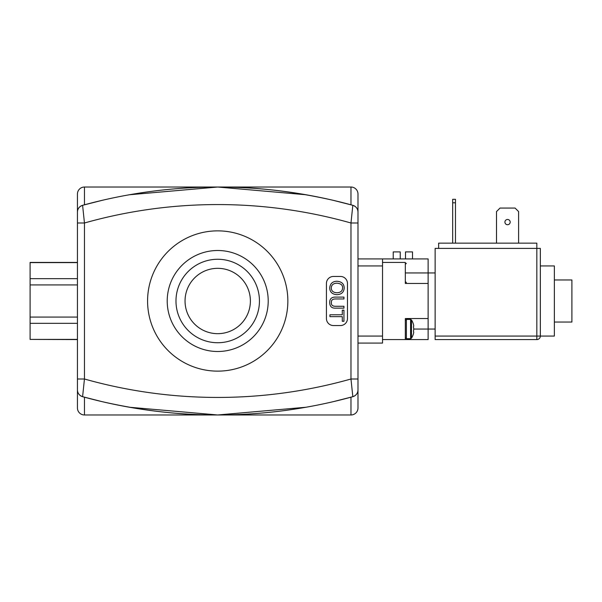 <?xml version="1.0" encoding="UTF-8"?>
<svg xmlns="http://www.w3.org/2000/svg" width="602" height="602" viewBox="0 0 602 602"><rect width="100%" height="100%" fill="white"/><g stroke="black" fill="none" stroke-linecap="round" stroke-linejoin="round"><path stroke-width="0.9" d="M352.697 205.274L352.832 205.312A7.013 7.013 0 0 1 357.987 212.07C357.859 208.766 356.143 206.516 352.832 205.312L350.974 222.996L350.974 379.004L357.987 379.004L357.987 389.93L357.987 194.04A7.013 7.013 0 0 0 350.974 187.026L217.713 187.026L129.422 194.755L217.713 187.026L84.453 187.026A7.013 7.013 0 0 0 77.44 194.04A7.013 7.013 0 0 1 84.453 187.026A7.013 7.013 0 0 0 77.44 194.04L77.44 389.93C77.568 393.234 79.283 395.484 82.594 396.688L101.986 401.624L84.453 397.2L84.453 414.974L217.713 414.974C180.427 415.147 141.854 410.699 101.986 401.624A508.487 508.487 0 0 0 352.832 396.688A7.013 7.013 0 0 0 357.987 389.93C357.859 393.234 356.143 395.484 352.832 396.688L333.44 401.624L350.974 397.2L350.974 414.974A7.013 7.013 0 0 0 357.987 407.96L357.987 389.93A7.013 7.013 0 0 1 355.12 395.582A7.013 7.013 0 0 0 357.987 389.93M357.987 343.08L382.533 343.08L382.533 258.92L428.12 258.92L428.12 283.467L405.327 283.467L405.327 262.427L382.533 262.427M357.987 258.92L382.533 258.92M77.44 339.408L30.1 339.408L77.44 339.573M77.44 262.427L30.1 262.427L30.1 339.408M77.44 262.592L30.1 262.592M77.44 278.666L30.1 278.666M77.44 284.927L30.1 284.927M77.44 317.073L30.1 317.073M77.44 323.334L30.1 323.334M357.987 407.96A7.013 7.013 0 0 1 350.974 414.974A7.013 7.013 0 0 0 357.987 407.96A7.013 7.013 0 0 1 350.974 414.974L217.713 414.974L306.004 407.245L217.713 414.974L129.422 407.245M82.73 396.726L82.594 396.688A508.487 508.487 0 0 0 101.986 401.624M80.307 395.582A7.013 7.013 0 0 1 77.44 389.93A7.013 7.013 0 0 0 82.594 396.688L84.453 379.004A490.954 490.954 0 0 0 350.974 379.004L352.832 396.688M306.004 194.755L217.713 187.026C255 186.853 293.573 191.301 333.44 200.376A508.487 508.487 0 0 0 82.594 205.312L101.986 200.376L84.453 204.8L84.453 187.026A7.013 7.013 0 0 0 77.44 194.04M77.44 379.004L84.453 379.004L84.453 222.996L82.594 205.312A7.013 7.013 0 0 0 77.44 212.07C77.568 208.766 79.283 206.516 82.594 205.312M77.44 212.07A7.013 7.013 0 0 1 80.307 206.418A7.013 7.013 0 0 0 77.44 212.07L77.44 222.996L84.453 222.996A490.954 490.954 0 0 1 350.974 222.996L357.987 222.996M350.974 187.026A7.013 7.013 0 0 1 357.987 194.04A7.013 7.013 0 0 0 350.974 187.026L350.974 204.8L333.44 200.376L352.832 205.312A508.487 508.487 0 0 0 333.44 200.376M355.12 206.418A7.013 7.013 0 0 1 357.987 212.07A7.013 7.013 0 0 0 352.832 205.312M82.594 396.688A7.013 7.013 0 0 1 77.44 389.93L77.44 407.96A7.013 7.013 0 0 0 84.453 414.974A7.013 7.013 0 0 1 77.44 407.96A7.013 7.013 0 0 0 84.453 414.974M175.98 301A41.734 41.734 0 0 0 238.58 337.143A41.734 41.734 0 0 0 238.58 264.857A41.734 41.734 0 0 0 175.98 301M167.213 301A50.5 50.5 0 0 1 242.96 257.265A50.5 50.5 0 0 1 242.96 344.735A50.5 50.5 0 0 1 167.213 301M147.58 301A70.133 70.133 0 0 0 252.78 361.742A70.133 70.133 0 0 0 252.78 240.258A70.133 70.133 0 0 0 147.58 301M185.047 301A32.666 32.666 0 0 1 234.05 272.706A32.666 32.666 0 0 1 234.05 329.294A32.666 32.666 0 0 1 185.047 301M342.297 314.793L342.297 310.173L343.953 310.173L343.953 321.295L342.297 321.295L342.297 316.652L329.926 316.652L329.926 314.793L342.297 314.793M343.953 308.134L335.848 308.134C331.86 308.405 329.806 306.576 329.693 302.648C329.618 298.78 331.672 296.929 335.848 297.095L343.953 297.095L343.953 298.961L335.856 298.961C332.703 298.87 331.205 300.044 331.371 302.482C331.115 305.109 332.613 306.373 335.856 306.267L343.953 306.267L343.953 308.134M336.736 283.181C340.8 283.467 342.756 285.07 342.606 287.989C342.433 291.029 340.544 292.625 336.939 292.768C333.245 292.564 331.356 290.962 331.281 287.967C331.409 284.994 333.23 283.399 336.736 283.181M344.201 287.974C343.9 292.226 341.469 294.461 336.917 294.679C332.304 294.348 329.888 292.113 329.693 287.974C330.137 283.677 332.492 281.443 336.759 281.262C341.567 281.525 344.051 283.768 344.201 287.974M347.467 318.533A7.013 7.013 0 0 1 340.454 325.547L333.44 325.547A7.013 7.013 0 0 1 326.427 318.533L326.427 283.467A7.013 7.013 0 0 1 333.44 276.453L340.454 276.453A7.013 7.013 0 0 1 347.467 283.467L347.467 318.533M540.34 265.933L554.367 265.933L554.367 336.067L540.34 336.067L540.34 248.4L536.833 248.4L536.833 243.14L438.64 243.14L438.64 248.4M554.367 279.96L571.9 279.96L571.9 322.04L554.367 322.04M428.12 339.573L405.327 339.573L405.327 318.533L428.12 318.533L428.12 339.573M382.533 339.573L405.327 339.573M400.24 258.92L400.24 251.907L393.226 251.907L393.226 258.92M412.513 258.92L412.513 251.907L405.5 251.907L405.5 258.92M428.12 318.533L428.12 283.467M413.514 326.382A17.006 2.95 0 0 0 413.747 326.058A17.006 2.95 0 0 1 413.514 326.382L413.514 327.307A17.006 15.983 180 0 1 413.747 329.053A17.006 15.983 0 0 1 413.514 330.799L413.514 331.732A17.006 2.95 180 0 1 413.747 332.056A17.006 2.95 180 0 0 413.514 331.732M413.514 333.478L413.514 333.478A17.006 13.026 180 0 0 413.747 332.056M413.514 324.636L413.514 324.636A17.006 13.026 0 0 1 413.747 326.058M413.514 330.799A17.006 15.983 0 0 0 413.747 329.053A17.006 15.983 180 0 0 413.514 327.307M411.482 319.91L410.587 319.414L410.587 338.7L411.482 338.204L411.482 319.91A17.315 17.315 0 0 1 413.454 324.38M536.833 339.573A3.507 3.507 0 0 0 540.34 336.067L536.833 336.067L536.833 339.573L435.133 339.573L435.133 248.4L536.833 248.4L536.833 336.067L435.133 336.067M510.18 222.1A2.634 2.634 0 0 1 507.554 224.727A2.634 2.634 0 0 1 504.92 222.1A2.634 2.634 0 0 1 507.554 219.467A2.634 2.634 0 0 1 510.18 222.1M452.666 199.3L452.666 202.806L455.473 202.806L455.473 199.3L452.666 199.3M455.473 243.14L455.473 202.806M452.666 243.14L452.666 202.806M496.507 243.14L496.507 211.58L500.014 208.066L515.086 208.066L518.6 211.58L518.6 243.14M357.987 336.067L382.533 336.067M357.987 265.933L382.533 265.933M435.133 329.053L413.747 329.053M435.133 272.947L405.327 272.947M410.587 338.7L406.38 338.7L406.38 319.414L405.327 320.46M411.482 338.204A17.315 17.315 0 0 0 413.454 333.726M410.587 319.414L406.38 319.414M406.38 338.7L405.327 337.647M406.38 282.586L405.327 281.54M406.38 263.3L405.327 264.353"/></g></svg>

